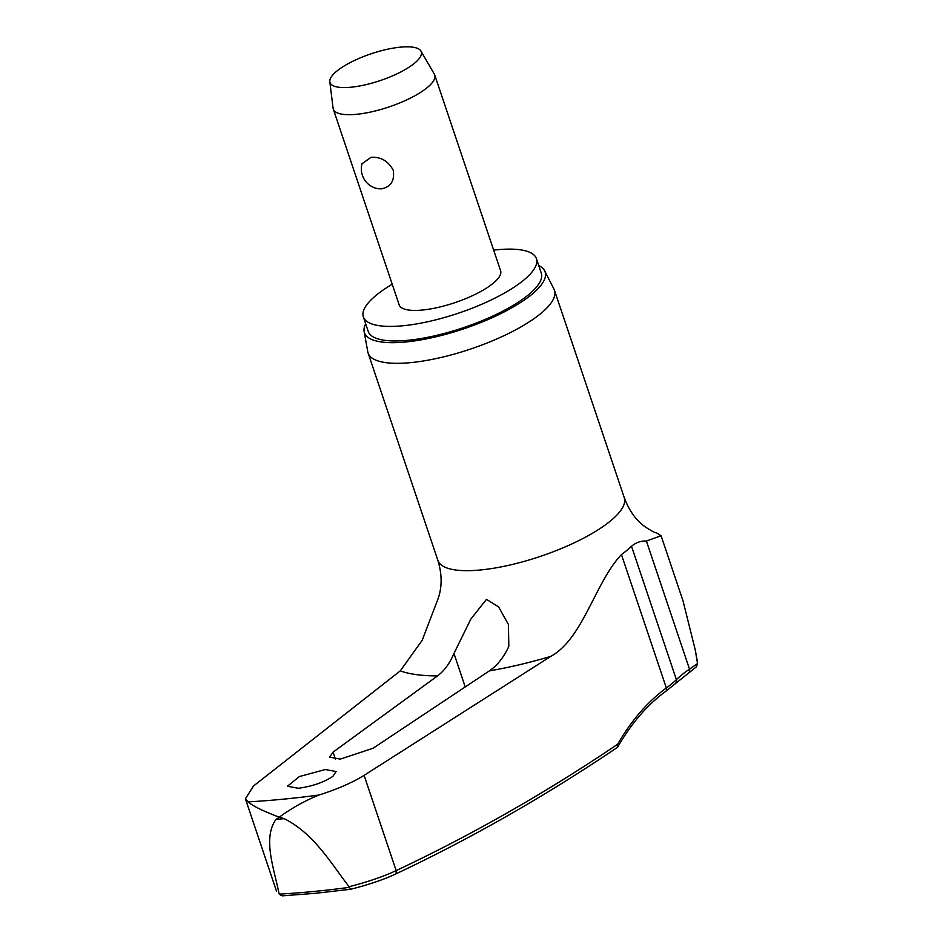 <?xml version="1.0" encoding="UTF-8"?>
<svg xmlns="http://www.w3.org/2000/svg" width="943" height="943" viewBox="0 0 943 943"><rect width="100%" height="100%" fill="white"/><g stroke="black" fill="none" stroke-linecap="round" stroke-linejoin="round"><path stroke-width="1.41" d="M697.584 664.19L697.36 661.514A115.447 33.913 161.4 0 1 697.525 663.507L696.5 666.736L665.664 691.396A4.008 2.805 -126.1 0 0 666.347 687.977A250.567 163.056 86.7 0 0 617.641 744.275L617.3 747.469C544.924 796.328 470.769 838.633 394.822 874.397A4.008 2.947 64.8 0 1 394.811 874.409A4.008 2.947 64.8 0 1 394.704 874.456M279.258 894.117L278.998 893.492C274.012 868.079 262.519 838.516 275.945 819.432L279.317 817.216C263.321 811.169 252.889 806.065 248.033 801.88A518.344 152.236 -18.6 0 0 282.487 799.251A518.344 152.236 -18.6 0 0 318.899 795.043C336.981 789.35 352.045 782.784 364.104 775.358L396.154 870.589C383.801 876.46 368.112 881.835 349.075 886.726L349.393 887.351A518.591 152.306 161.4 0 1 313.371 891.512A518.591 152.306 161.4 0 1 279.258 894.117L282.275 895.85L315.61 893.28L350.725 889.249C368.43 884.734 383.117 879.795 394.811 874.409A4.008 2.947 64.8 0 0 396.154 870.589A3272.764 2129.707 -93.3 0 0 617.641 744.275M332.844 776.407C323.614 782.431 312.086 786.391 298.283 788.277L287.438 786.25L299.308 776.572L325.276 769.535L336.109 771.527L332.844 776.407M373.027 748.27L340.282 759.115L329.637 757.111L333.068 752.125L437.552 675.895C444.212 670.921 449.681 663.448 453.96 653.464L470.816 619.127L486.47 599.335L498.576 606.891L508.43 624.502L508.819 646.226L507.935 648.265C502.961 658.308 496.772 665.852 489.346 670.897L373.027 748.27M538.736 265.572A95.314 27.995 161.4 0 1 544.641 270.794A95.314 27.995 161.4 0 1 503.81 312.121A95.314 27.995 161.4 0 1 405.69 341.991A95.314 27.995 161.4 0 1 364.128 331.547L367.794 351.857A98.32 28.879 -18.6 0 0 368.112 353.071L437.882 560.413A98.32 28.879 -18.6 0 0 480.447 569.973A98.32 28.879 -18.6 0 0 579.945 540.033A98.32 28.879 -18.6 0 0 624.266 497.68C629.134 510.682 636.089 520.395 645.13 526.831C651.071 530.732 654.925 532.783 656.705 532.984L661.09 535.73L646.403 541.058C640.886 540.775 635.924 542.508 631.515 546.268A105.816 31.072 161.4 0 1 621.449 554.578C595.009 582.55 583.022 638.706 550.818 656.363L364.104 775.358M392.229 284.244A91.306 26.817 -18.6 0 0 363.35 316.895A91.306 26.817 -18.6 0 0 402.861 325.771A91.306 26.817 -18.6 0 0 495.252 297.964A91.306 26.817 -18.6 0 0 536.414 258.653A91.306 26.817 -18.6 0 0 496.89 249.765A91.306 26.817 -18.6 0 0 493.661 250.107M363.35 316.895L368.241 331.441A91.306 26.817 -18.6 0 0 407.753 340.317A91.306 26.817 -18.6 0 0 500.144 312.51A91.306 26.817 -18.6 0 0 541.306 273.199L536.414 258.653M368.112 353.071A98.32 28.879 -18.6 0 0 410.665 362.631A98.32 28.879 -18.6 0 0 510.163 332.69A98.32 28.879 -18.6 0 0 554.484 290.35A98.32 28.879 -18.6 0 0 554.001 289.195L544.641 270.794M248.033 801.88L245.416 798.815L253.49 786.014L400.268 670.874L422.193 640.309L438.059 598.781C442.184 586.947 442.126 574.157 437.882 560.413M349.075 886.726C330.498 862.633 313.913 833.553 284.149 818.642L279.317 817.216C290.974 808.505 304.165 801.114 318.899 795.043M420.932 51.063L434.334 74.108A53.515 15.713 161.4 0 1 434.723 74.969A53.515 15.713 161.4 0 1 410.606 98.013A53.515 15.713 161.4 0 1 356.454 114.315A53.515 15.713 161.4 0 1 333.292 109.105A53.515 15.713 161.4 0 1 333.079 108.186L329.814 81.723A48.164 14.145 161.4 0 1 352.894 61.224A48.164 14.145 161.4 0 1 400.445 47.15A48.164 14.145 161.4 0 1 420.932 51.063A48.164 14.145 161.4 0 1 400.74 71.986A48.164 14.145 161.4 0 1 350.843 87.239A48.164 14.145 161.4 0 1 329.814 81.723M434.723 74.969L500.592 270.7A53.515 15.713 161.4 0 1 476.474 293.744A53.515 15.713 161.4 0 1 422.323 310.047A53.515 15.713 161.4 0 1 399.16 304.837L333.292 109.105M381.538 188.848L378.237 188.741A20.062 20.062 0 0 1 362.006 163.787L370.941 157.363C380.748 156.668 388.174 160.947 393.219 170.188C394.811 180.679 390.921 186.891 381.538 188.848M349.393 887.351L350.725 889.249M278.998 893.492L280.766 895.555M697.525 663.507L689.533 669.212A250.567 127.046 81.8 0 0 676.402 679.655A105.816 31.072 161.4 0 1 666.347 687.977L621.449 554.578M364.128 331.547A95.314 27.995 161.4 0 1 365.672 323.814M697.443 663.012L695.286 650.045L683.027 600.915L661.09 535.73M688.296 673.078A4.008 3.371 -122.8 0 0 689.533 669.212L646.403 541.058M675.754 683.05A4.008 3.253 -133.7 0 0 676.402 679.655L631.515 546.268M275.945 819.432A532.253 156.314 -18.6 0 0 280.036 819.043A532.253 156.314 -18.6 0 0 284.149 818.642M489.346 670.897A180.337 52.961 -18.6 0 0 550.818 656.363M400.268 670.874A180.337 52.961 -18.6 0 0 437.552 675.895M453.96 653.464L465.229 686.964M335.484 759.292L333.068 752.125M665.664 691.396C647.287 704.869 631.327 723.375 617.806 746.927M554.484 290.35L624.266 497.68M245.416 798.815L276.499 891.159M697.36 661.514L695.286 650.045"/></g></svg>
